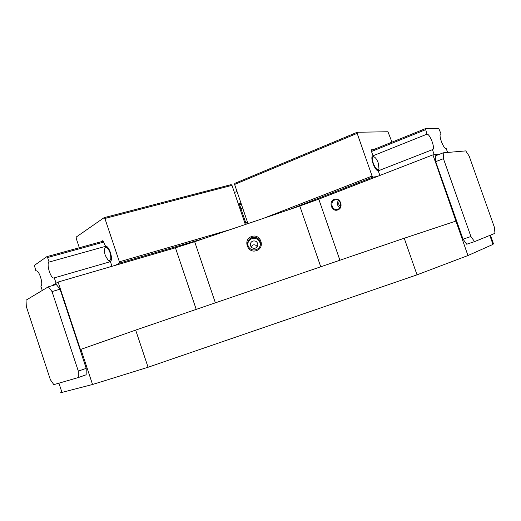 <?xml version="1.0" encoding="UTF-8"?>
<svg xmlns="http://www.w3.org/2000/svg" width="521" height="521" viewBox="0 0 521 521"><rect width="100%" height="100%" fill="white"/><g stroke="black" fill="none" stroke-linecap="round" stroke-linejoin="round"><path stroke-width="0.78" d="M251.995 237.511C248.96 238.781 247.514 241.06 247.657 244.342C248.797 248.804 251.636 250.601 256.163 249.722C258.957 248.589 260.415 246.524 260.539 243.522C259.705 238.67 256.86 236.664 251.995 237.511M256.482 250.581C247.553 254.001 242.525 239.269 251.682 236.534C260.598 233.121 265.632 247.84 256.482 250.581M260.415 244.87L260.422 244.512C259.601 239.738 256.807 237.771 252.027 238.605C249.233 239.745 247.801 241.822 247.735 244.837M257.172 246.7C256.182 245.098 254.769 244.525 252.939 244.994L250.972 246.687M252.867 241.06C251.142 241.783 250.301 243.073 250.354 244.942C250.979 247.579 252.62 248.641 255.283 248.133C256.931 247.462 257.771 246.244 257.817 244.473C257.296 241.705 255.648 240.565 252.867 241.06M334.697 199.999C330.112 201.497 331.512 209.611 336.332 209.481L337.895 209.214C342.447 207.768 341.157 199.699 336.371 199.725L334.697 199.999M337.849 209.891C331.799 212.451 328.015 201.523 334.215 199.419C340.272 196.795 344.101 207.82 337.849 209.891M338.435 200.37C336.735 203.249 337.191 205.717 339.796 207.788M339.503 201.269C338.24 203.333 338.565 205.098 340.473 206.563M42.286 290.451L40.866 286.153C43.653 284.935 39.329 270.353 36.327 270.842L35.864 270.985L34.393 265.358L46.87 256.651L47.587 257.543L49.078 262.056C46.135 263.567 50.583 278.494 53.826 278.006L54.308 277.862L56.086 283.235M244.798 222.89L245.717 222.63L246.251 224.199M110.426 261.672L54.308 277.862M238.371 204.069L239.269 203.822L240.949 208.68L240.031 208.934M105.783 246.283L49.078 262.056M242.649 207.996L240.949 208.68L245.691 222.636M241.288 204.011L238.67 204.948M103.874 242.05L47.587 257.543M103.399 241.132L46.87 256.651M36.385 270.842L35.864 270.985M239.269 203.822L240.989 203.131M371.31 150.491L425.397 128.648L438.799 128.531L441.007 133.819L440.629 133.949C438.285 135.2 443.664 149.26 446.25 148.648L447.598 152.451M440.584 133.988L441.007 133.819M434.234 154.75L432.437 149.657L432.834 149.507C435.341 148.12 429.851 133.715 426.979 134.171L425.397 128.648M245.717 222.63L247.423 221.959M378.259 170.829L432.437 149.657M372.632 155.942L426.979 134.171M371.506 151.494L425.423 129.755M439.444 154.288L432.931 154.867L318.78 199.139L299.803 206.016L194.665 241.705L175.434 247.801L58.092 282.037L51.768 285.808M26.297 306.465L26.05 300.187L48.342 286.81L52.035 291.571L78.313 371.115L78.306 377.556L53.826 384.641L50.381 379.718L26.297 306.465M48.342 286.81L56.307 284.479L60.032 289.201L86.212 368.354L86.167 374.775L78.306 377.556M60.032 289.201L52.035 291.571M86.212 368.354L78.313 371.115M465.748 150.901L469.128 156.007L494.462 227.488L494.95 233.33L474.559 241.614L470.912 236.527L443.43 158.684L443.215 152.829L465.748 150.901M474.559 241.614L466.718 244.225L463.039 239.172L435.706 161.647L435.53 155.799L443.215 152.829M435.706 161.647L443.43 158.684M463.039 239.172L470.912 236.527M60.312 392.163L61.966 392.417L92.549 384.491L148.075 367.246L417.021 274.841L467.936 255.544L432.931 154.867M455.803 221.119L404.231 238.24L135.668 330.093L80.423 349.532L58.092 282.037M467.936 255.544L492.983 244.401L489.805 235.42M492.983 244.401L493.407 243.646M417.021 274.841L404.231 238.24M148.075 367.246L135.668 330.093M92.549 384.491L80.924 349.344M61.966 392.417L58.919 383.169M234.398 192.438L237.035 191.552M378.266 162.995L378.988 168.68C377.601 170.712 375.713 168.98 373.342 163.477C372.02 159.029 372.235 156.821 373.993 156.841C375.55 157.544 376.976 159.595 378.266 162.995M378.865 169.032L378.135 170.751M372.45 156.124L373.427 156.554M379.874 175.447L378.239 170.764C374.931 170.947 369.864 157.355 372.691 155.896L372.802 155.825M391.968 142.148L387.95 131.754L357.224 132.249L357.165 133.35L372.079 176.078L372.88 177.12L289.435 209.533M372.079 176.078L263.457 218.358M372.88 177.12L376.93 176.586M372.99 155.753L371.297 150.901L371.336 149.801L373.329 149.677M357.224 132.249L234.795 183.379L234.606 184.454L247.983 223.607M357.165 133.35L234.606 184.454M110.042 252.685C111.533 258.904 110.875 261.412 108.068 260.213L105.314 255.485C104.311 252.216 104.2 249.754 104.981 248.094C106.518 246.563 108.205 248.094 110.042 252.685M110.426 261.581L108.713 260.637M105.314 247.364L105.991 246.296M101.087 241.77L102.924 240.598L105.555 246.296M105.32 246.368L105.704 246.283C109.195 245.678 113.474 259.621 110.406 261.601L111.976 266.316M115.473 265.293L119.348 263.157L204.59 238.338M119.348 263.157L119.394 261.809L230.184 229.65M245.345 224.505L231.975 185.346L231.135 184.616L104.135 217.654L76.203 237.068L76.203 238.331L79.329 247.742M119.394 261.809L104.903 218.481L231.975 185.346M104.903 218.481L104.135 217.654M339.907 260.24L318.78 199.139M320.747 266.791L299.803 206.016M215.368 302.831L194.665 241.705M196.222 309.383L175.434 247.801M336.332 209.481L338.096 209.129M257.817 244.473L257.758 245.254M260.539 243.522L260.422 244.512M53.826 278.006L54.295 277.875M432.834 149.507L432.463 149.657M490.411 235.173L493.485 243.854M373.993 156.841L372.684 156.176M104.981 248.094L105.574 246.804"/></g></svg>
